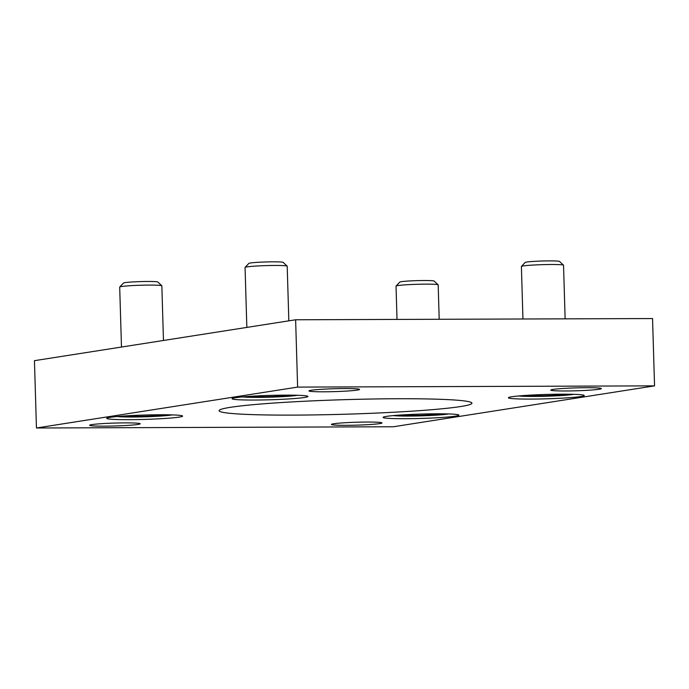 <?xml version="1.0" encoding="UTF-8"?>
<svg xmlns="http://www.w3.org/2000/svg" width="689" height="689" viewBox="0 0 689 689"><rect width="100%" height="100%" fill="white"/><g stroke="black" fill="none" stroke-linecap="round" stroke-linejoin="round"><path stroke-width="1.03" d="M297.622 387.097L36.448 427.99L393.376 426.758L654.55 385.866L297.622 387.097L295.624 319.774L34.45 360.674L36.448 427.99M295.624 319.774L652.552 318.551L654.55 385.866M599.111 389.259A25.295 1.456 178.3 0 0 601.376 388.587A25.295 1.456 178.3 0 0 576.047 387.881A25.295 1.456 178.3 0 0 550.804 390.086A25.295 1.456 178.3 0 0 570.768 390.921A25.295 1.456 178.3 0 0 599.111 389.259M379.734 423.606A25.295 1.456 178.3 0 0 381.99 422.934A25.295 1.456 178.3 0 0 356.661 422.228A25.295 1.456 178.3 0 0 331.418 424.441A25.295 1.456 178.3 0 0 351.381 425.268A25.295 1.456 178.3 0 0 379.734 423.606M357.324 390.086A25.295 1.456 178.3 0 0 359.58 389.423A25.295 1.456 178.3 0 0 334.251 388.717A25.295 1.456 178.3 0 0 309.008 390.921A25.295 1.456 178.3 0 0 328.972 391.748A25.295 1.456 178.3 0 0 357.324 390.086M137.938 424.441A25.295 1.456 178.3 0 0 140.194 423.769A25.295 1.456 178.3 0 0 114.865 423.063A25.295 1.456 178.3 0 0 89.622 425.268A25.295 1.456 178.3 0 0 109.585 426.103A25.295 1.456 178.3 0 0 137.938 424.441M230.359 407.328A126.492 7.278 -1.7 0 1 372.112 399.017A126.492 7.278 -1.7 0 1 471.931 403.177A126.492 7.278 -1.7 0 1 345.714 414.21A126.492 7.278 -1.7 0 1 219.068 410.678A126.492 7.278 -1.7 0 1 230.359 407.328M179.192 417.103A37.947 2.188 178.3 0 0 182.585 416.096A37.947 2.188 178.3 0 0 144.587 415.036A37.947 2.188 178.3 0 0 106.717 418.344A37.947 2.188 178.3 0 0 136.663 419.592A37.947 2.188 178.3 0 0 179.192 417.103M455.524 416.147A37.947 2.188 178.3 0 0 458.917 415.14A37.947 2.188 178.3 0 0 420.919 414.08A37.947 2.188 178.3 0 0 383.058 417.396A37.947 2.188 178.3 0 0 413.004 418.636A37.947 2.188 178.3 0 0 455.524 416.147M304.555 397.467A37.947 2.188 178.3 0 0 307.94 396.468A37.947 2.188 178.3 0 0 269.95 395.408A37.947 2.188 178.3 0 0 232.081 398.716A37.947 2.188 178.3 0 0 262.027 399.964A37.947 2.188 178.3 0 0 304.555 397.467M580.887 396.519A37.947 2.188 178.3 0 0 584.281 395.512A37.947 2.188 178.3 0 0 546.282 394.452A37.947 2.188 178.3 0 0 508.413 397.76A37.947 2.188 178.3 0 0 538.359 399.009A37.947 2.188 178.3 0 0 580.887 396.519M565.385 394.186A19.473 1.12 -1.7 0 1 557.616 395.107A19.473 1.12 -1.7 0 1 538.238 395.796A19.473 1.12 -1.7 0 1 527.197 395.322M522.951 318.99L521.392 266.497A21.083 1.214 -1.7 0 1 521.427 266.428A21.083 1.214 -1.7 0 1 542.432 264.654A21.083 1.214 -1.7 0 1 563.499 265.179A21.083 1.214 -1.7 0 1 563.542 265.248L565.126 318.852M521.427 266.428L525.182 262.449A17.199 0.99 -1.7 0 1 542.321 261.01A17.199 0.99 -1.7 0 1 559.52 261.432L563.499 265.179M557.59 394.22L557.616 395.107M538.212 394.745L538.238 395.796M289.053 395.133A19.473 1.12 -1.7 0 1 281.284 396.063A19.473 1.12 -1.7 0 1 261.906 396.743A19.473 1.12 -1.7 0 1 250.865 396.27M246.843 327.413L245.06 267.444A21.083 1.214 -1.7 0 1 245.095 267.375A21.083 1.214 -1.7 0 1 266.1 265.609A21.083 1.214 -1.7 0 1 287.167 266.126A21.083 1.214 -1.7 0 1 287.201 266.195L288.829 320.841M245.095 267.375L248.85 263.405A17.199 0.99 -1.7 0 1 265.988 261.958A17.199 0.99 -1.7 0 1 283.179 262.388L287.167 266.126M281.258 395.167L281.284 396.063M261.88 395.693L261.906 396.743M163.689 414.769A19.473 1.12 -1.7 0 1 155.921 415.691A19.473 1.12 -1.7 0 1 136.543 416.371A19.473 1.12 -1.7 0 1 125.501 415.898M121.479 347.041L119.697 287.08A21.083 1.214 -1.7 0 1 119.731 287.003A21.083 1.214 -1.7 0 1 140.737 285.237A21.083 1.214 -1.7 0 1 161.803 285.754A21.083 1.214 -1.7 0 1 161.846 285.823L163.465 340.469M119.731 287.003L123.486 283.033A17.199 0.99 -1.7 0 1 140.625 281.594A17.199 0.99 -1.7 0 1 157.824 282.016L161.803 285.754M155.895 414.795L155.921 415.691M136.517 415.329L136.543 416.371M440.021 413.813A19.473 1.12 -1.7 0 1 432.253 414.744A19.473 1.12 -1.7 0 1 412.883 415.424A19.473 1.12 -1.7 0 1 401.833 414.95M397.019 319.429L396.029 286.124A21.083 1.214 -1.7 0 1 396.063 286.056A21.083 1.214 -1.7 0 1 417.069 284.29A21.083 1.214 -1.7 0 1 438.135 284.807A21.083 1.214 -1.7 0 1 438.178 284.876L439.194 319.283M396.063 286.056L399.818 282.085A17.199 0.99 -1.7 0 1 416.957 280.638A17.199 0.99 -1.7 0 1 434.156 281.06L438.135 284.807M432.227 413.848L432.253 414.744M412.849 414.373L412.883 415.424M573.877 394.323A29.515 1.697 -1.7 0 1 573.153 394.444A29.515 1.697 -1.7 0 1 545.395 396.261A29.515 1.697 -1.7 0 1 518.731 395.96M297.536 395.271A29.515 1.697 -1.7 0 1 296.821 395.391A29.515 1.697 -1.7 0 1 269.063 397.208A29.515 1.697 -1.7 0 1 242.399 396.907M172.181 414.899A29.515 1.697 -1.7 0 1 171.458 415.019A29.515 1.697 -1.7 0 1 143.7 416.836A29.515 1.697 -1.7 0 1 117.035 416.535M448.513 413.951A29.515 1.697 -1.7 0 1 447.79 414.072A29.515 1.697 -1.7 0 1 420.032 415.889A29.515 1.697 -1.7 0 1 393.367 415.588M518.49 395.977L531.477 396.451L555.291 395.891L574.118 394.332M242.149 396.933L255.145 397.407L278.959 396.847L297.786 395.279M116.794 416.561L129.782 417.034L153.595 416.475L172.422 414.907M393.126 415.605L406.114 416.078L429.936 415.527L448.754 413.96"/></g></svg>
